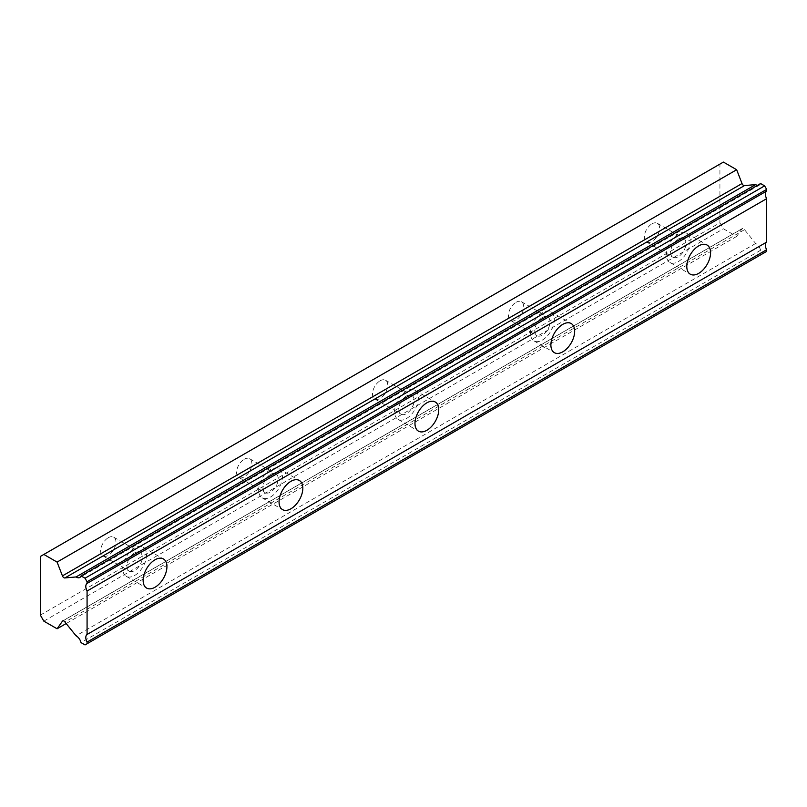 <?xml version="1.0" encoding="UTF-8"?>
<svg xmlns="http://www.w3.org/2000/svg" width="807" height="807" viewBox="0 0 807 807"><rect width="100%" height="100%" fill="white"/><g stroke="black" fill="none" stroke-linecap="round" stroke-linejoin="round"><path stroke-width="0.61" stroke-dasharray="4.04 3.03" d="M678.304 239.033A10.814 6.244 -60 0 1 683.711 238.499A10.814 6.244 -60 0 1 685.365 247.164A10.814 6.244 -60 0 1 678.304 256.687A10.814 6.244 -60 0 1 672.897 257.221A10.814 6.244 -60 0 1 671.242 248.556A10.814 6.244 -60 0 1 678.304 239.033M651.975 223.832A10.814 6.244 -60 0 1 657.372 223.297A10.814 6.244 -60 0 1 659.037 231.952A10.814 6.244 -60 0 1 651.975 241.485A10.814 6.244 -60 0 1 646.568 242.019A10.814 6.244 -60 0 1 644.904 233.354A10.814 6.244 -60 0 1 651.975 223.832M134.638 552.916A10.814 6.244 -60 0 1 140.045 552.381A10.814 6.244 -60 0 1 141.709 561.036A10.814 6.244 -60 0 1 134.638 570.569A10.814 6.244 -60 0 1 129.231 571.104A10.814 6.244 -60 0 1 127.577 562.439A10.814 6.244 -60 0 1 134.638 552.916M108.309 537.704A10.814 6.244 -60 0 1 113.716 537.169A10.814 6.244 -60 0 1 115.371 545.835A10.814 6.244 -60 0 1 108.309 555.367A10.814 6.244 -60 0 1 102.903 555.902A10.814 6.244 -60 0 1 101.248 547.237A10.814 6.244 -60 0 1 108.309 537.704M270.557 474.445A10.814 6.244 -60 0 1 275.964 473.911A10.814 6.244 -60 0 1 277.618 482.566A10.814 6.244 -60 0 1 270.557 492.099A10.814 6.244 -60 0 1 265.15 492.633A10.814 6.244 -60 0 1 263.496 483.968A10.814 6.244 -60 0 1 270.557 474.445M244.228 459.244A10.814 6.244 -60 0 1 249.625 458.699A10.814 6.244 -60 0 1 251.29 467.364A10.814 6.244 -60 0 1 244.228 476.897A10.814 6.244 -60 0 1 238.822 477.431A10.814 6.244 -60 0 1 237.157 468.766A10.814 6.244 -60 0 1 244.228 459.244M406.476 395.975A10.814 6.244 -60 0 1 411.883 395.44A10.814 6.244 -60 0 1 413.537 404.105A10.814 6.244 -60 0 1 406.476 413.628A10.814 6.244 -60 0 1 401.069 414.162A10.814 6.244 -60 0 1 399.415 405.497A10.814 6.244 -60 0 1 406.476 395.975M380.137 380.773A10.814 6.244 -60 0 1 385.544 380.228A10.814 6.244 -60 0 1 387.199 388.893A10.814 6.244 -60 0 1 380.137 398.426A10.814 6.244 -60 0 1 374.73 398.961A10.814 6.244 -60 0 1 373.076 390.295A10.814 6.244 -60 0 1 380.137 380.773M542.385 317.504A10.814 6.244 -60 0 1 547.792 316.969A10.814 6.244 -60 0 1 549.456 325.635A10.814 6.244 -60 0 1 542.385 335.157A10.814 6.244 -60 0 1 536.988 335.692A10.814 6.244 -60 0 1 535.323 327.027A10.814 6.244 -60 0 1 542.385 317.504M516.056 302.302A10.814 6.244 -60 0 1 521.463 301.768A10.814 6.244 -60 0 1 523.118 310.423A10.814 6.244 -60 0 1 516.056 319.955A10.814 6.244 -60 0 1 510.649 320.49A10.814 6.244 -60 0 1 508.995 311.825A10.814 6.244 -60 0 1 516.056 302.302M760.598 183.552A6.94 4.005 60 0 1 759.397 185.116A6.94 4.005 60 0 1 757.44 185.378M678.304 261.589A16.816 9.714 120 0 0 689.289 246.771A16.816 9.714 120 0 0 686.717 233.294A16.816 9.714 120 0 0 678.304 234.131A16.816 9.714 120 0 0 667.318 248.949A16.816 9.714 120 0 0 669.891 262.426A16.816 9.714 120 0 0 678.304 261.589M134.638 575.472A16.816 9.714 120 0 0 145.633 560.653A16.816 9.714 120 0 0 143.051 547.176A16.816 9.714 120 0 0 134.638 548.003A16.816 9.714 120 0 0 123.653 562.832A16.816 9.714 120 0 0 126.235 576.309A16.816 9.714 120 0 0 134.638 575.472M270.557 497.001A16.816 9.714 120 0 0 281.542 482.183A16.816 9.714 120 0 0 278.97 468.706A16.816 9.714 120 0 0 270.557 469.543A16.816 9.714 120 0 0 259.572 484.361A16.816 9.714 120 0 0 262.144 497.838A16.816 9.714 120 0 0 270.557 497.001M406.476 418.53A16.816 9.714 120 0 0 417.461 403.712A16.816 9.714 120 0 0 414.879 390.235A16.816 9.714 120 0 0 406.476 391.072A16.816 9.714 120 0 0 395.491 405.891A16.816 9.714 120 0 0 398.063 419.368A16.816 9.714 120 0 0 406.476 418.53M542.385 340.06A16.816 9.714 120 0 0 553.38 325.241A16.816 9.714 120 0 0 550.798 311.764A16.816 9.714 120 0 0 542.385 312.602A16.816 9.714 120 0 0 531.399 327.42A16.816 9.714 120 0 0 533.982 340.897A16.816 9.714 120 0 0 542.385 340.06M40.35 615.105L719.925 222.752L719.925 164.093L40.35 556.447M766.65 251.391L764.612 252.571L760.598 250.251L81.023 642.604M719.925 222.752L723.415 228.785L736.66 236.431L742.016 228.815A2.401 1.392 -120 0 1 742.289 228.552A2.401 1.392 -120 0 1 744.518 229.672L755.645 243.482A6.94 4.005 60 0 1 760.598 250.251M723.415 162.086L719.925 164.093M43.83 621.138L723.415 228.785M85.028 644.914L764.612 252.571M755.645 243.482L76.06 635.825M744.518 229.672L64.943 622.026M736.66 236.431L66.164 623.539M63.067 620.795L742.016 228.815M657.372 223.297L683.711 238.499M113.716 537.169L140.045 552.381M249.625 458.699L275.964 473.911M385.544 380.228L411.883 395.44M521.463 301.768L547.792 316.969M759.397 185.116L79.822 577.469M686.717 233.294L707.103 245.066M143.051 547.176L163.438 558.948M278.97 468.706L299.357 480.478M414.879 390.235L435.266 402.007M550.798 311.764L571.185 323.536M646.568 242.019L672.897 257.221M102.903 555.902L129.231 571.104M238.822 477.431L265.15 492.633M374.73 398.961L401.069 414.162M510.649 320.49L536.988 335.692M669.891 262.426L690.288 274.198M126.235 576.309L146.622 588.081M262.144 497.838L282.531 509.61M398.063 419.368L418.45 431.14M533.982 340.897L554.369 352.669M742.289 228.552L62.714 620.906"/><path stroke-width="1.21" d="M87.075 581.756L766.65 189.403L764.612 185.862L760.598 183.552L81.023 575.905A6.94 4.005 60 0 1 79.822 577.469A6.94 4.005 60 0 1 76.352 577.126A6.94 4.005 60 0 1 76.06 576.955L64.943 577.923L744.518 185.57A2.401 1.392 -120 0 1 743.489 185.378A2.401 1.392 -120 0 1 742.016 183.532L736.66 169.732L723.415 162.086L40.35 556.447L40.35 615.105L43.83 621.138L57.085 628.784L62.442 621.168A2.401 1.392 60 0 1 62.714 620.906A2.401 1.392 60 0 1 64.943 622.026L76.06 635.825A6.94 4.005 60 0 1 81.023 642.604L85.028 644.914L87.075 643.744L87.075 642.079A6.94 4.005 60 0 1 87.075 634.463L87.075 591.037A6.94 4.005 60 0 1 87.075 583.411L87.075 581.756L85.028 578.216L81.023 575.905M757.44 185.378A6.94 4.005 60 0 1 755.927 184.773A6.94 4.005 60 0 1 755.645 184.601L744.518 185.57M698.691 273.361A16.816 9.714 120 0 0 709.676 258.543A16.816 9.714 120 0 0 707.103 245.066A16.816 9.714 120 0 0 698.691 245.893A16.816 9.714 120 0 0 687.705 260.722A16.816 9.714 120 0 0 690.288 274.198A16.816 9.714 120 0 0 698.691 273.361M155.025 587.244A16.816 9.714 120 0 0 166.02 572.425A16.816 9.714 120 0 0 163.438 558.948A16.816 9.714 120 0 0 155.025 559.776A16.816 9.714 120 0 0 144.039 574.604A16.816 9.714 120 0 0 146.622 588.081A16.816 9.714 120 0 0 155.025 587.244M290.944 508.773A16.816 9.714 120 0 0 301.929 493.955A16.816 9.714 120 0 0 299.357 480.478A16.816 9.714 120 0 0 290.944 481.305A16.816 9.714 120 0 0 279.958 496.134A16.816 9.714 120 0 0 282.531 509.61A16.816 9.714 120 0 0 290.944 508.773M426.863 430.302A16.816 9.714 120 0 0 437.848 415.484A16.816 9.714 120 0 0 435.266 402.007A16.816 9.714 120 0 0 426.863 402.834A16.816 9.714 120 0 0 415.877 417.663A16.816 9.714 120 0 0 418.45 431.14A16.816 9.714 120 0 0 426.863 430.302M562.772 351.832A16.816 9.714 120 0 0 573.767 337.013A16.816 9.714 120 0 0 571.185 323.536A16.816 9.714 120 0 0 562.772 324.364A16.816 9.714 120 0 0 551.786 339.192A16.816 9.714 120 0 0 554.369 352.669A16.816 9.714 120 0 0 562.772 351.832M64.943 577.923A2.401 1.392 60 0 1 63.914 577.731A2.401 1.392 60 0 1 62.442 575.885L57.085 562.086L43.83 554.429M766.65 189.403L766.65 191.057A6.94 4.005 60 0 0 766.65 198.683L87.075 591.037M87.075 643.744L766.65 251.391L766.65 249.726A6.94 4.005 60 0 1 766.65 242.11L766.65 198.683M87.075 583.411L766.65 191.057M766.65 242.11L87.075 634.463M766.65 249.726L87.075 642.079M66.164 623.539L57.085 628.784M736.66 169.732L57.085 562.086M755.645 184.601L76.06 576.955M764.612 185.862L85.028 578.216M62.442 621.168L63.067 620.795M742.016 183.532L62.442 575.885"/></g></svg>
